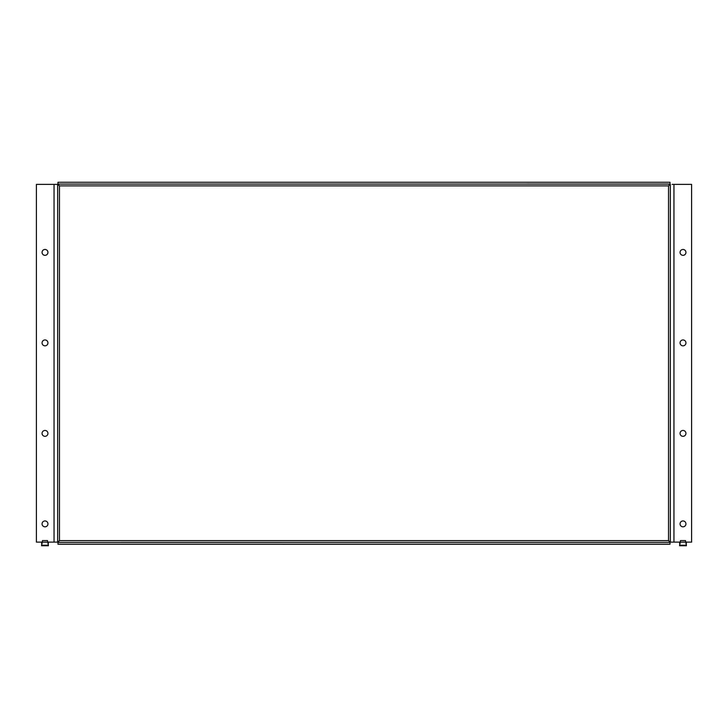 <?xml version="1.0" encoding="UTF-8"?>
<svg xmlns="http://www.w3.org/2000/svg" width="728" height="728" viewBox="0 0 728 728"><rect width="100%" height="100%" fill="white"/><g stroke="black" fill="none" stroke-linecap="round" stroke-linejoin="round"><path stroke-width="1.09" d="M42.06 252.398A2.939 2.939 0 0 1 45 249.449A2.939 2.939 0 0 1 47.939 252.398A2.939 2.939 0 0 1 45 255.337A2.939 2.939 0 0 1 42.06 252.398M42.06 342.888A2.939 2.939 0 0 1 45 339.949A2.939 2.939 0 0 1 47.939 342.888A2.939 2.939 0 0 1 45 345.836A2.939 2.939 0 0 1 42.06 342.888M42.06 433.387A2.939 2.939 0 0 1 45 430.448A2.939 2.939 0 0 1 47.939 433.387A2.939 2.939 0 0 1 45 436.327A2.939 2.939 0 0 1 42.06 433.387M42.06 523.887A2.939 2.939 0 0 1 45 520.948A2.939 2.939 0 0 1 47.939 523.887A2.939 2.939 0 0 1 45 526.826A2.939 2.939 0 0 1 42.06 523.887M680.061 252.398A2.939 2.939 0 0 1 683 249.449A2.939 2.939 0 0 1 685.94 252.398A2.939 2.939 0 0 1 683 255.337A2.939 2.939 0 0 1 680.061 252.398M680.061 342.888A2.939 2.939 0 0 1 683 339.949A2.939 2.939 0 0 1 685.94 342.888A2.939 2.939 0 0 1 683 345.836A2.939 2.939 0 0 1 680.061 342.888M680.061 433.387A2.939 2.939 0 0 1 683 430.448A2.939 2.939 0 0 1 685.94 433.387A2.939 2.939 0 0 1 683 436.327A2.939 2.939 0 0 1 680.061 433.387M680.061 523.887A2.939 2.939 0 0 1 683 520.948A2.939 2.939 0 0 1 685.94 523.887A2.939 2.939 0 0 1 683 526.826A2.939 2.939 0 0 1 680.061 523.887M686.395 544.863L685.494 540.576L686.395 545.745L679.606 545.745L680.516 540.576L679.606 544.863M686.395 543.297L686.004 542.123M670.015 184.066L57.976 184.084L57.985 182.255L670.015 182.255L670.015 184.066L668.522 185.877L670.333 184.393L670.333 542.114L679.606 542.123L679.606 543.297M685.494 542.151L680.516 542.151M685.494 540.576L680.516 540.576M48.394 544.863L47.484 540.576L48.394 545.745L41.605 545.745L42.506 540.576L41.605 544.863M57.985 542.442L670.024 542.424L670.015 544.244L57.985 544.244L57.985 542.442L59.478 540.631L57.667 542.114L54.045 542.123L54.045 184.384L36.4 184.384L36.4 542.123L41.605 542.123L41.605 543.297M48.394 543.297L48.003 542.123M47.484 542.151L42.506 542.151M47.484 540.576L42.506 540.576M54.045 542.123L48.394 542.123M670.015 544.244L670.015 542.442L668.522 540.631L59.478 540.631L59.478 185.877L57.985 184.066L57.985 182.255M670.333 542.123L668.522 540.631L668.522 185.877L59.478 185.877L57.676 184.384L55.92 184.384M672.117 184.384L691.6 184.384L691.6 542.123L686.395 542.123M57.667 542.123L57.667 184.384L54.045 184.384M686.395 545.254L679.606 545.254M48.394 545.254L41.605 545.254M673.955 542.123L673.955 184.384"/></g></svg>
